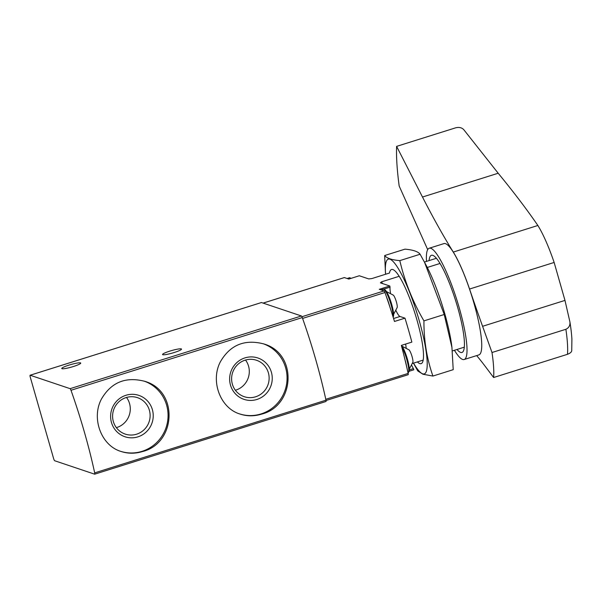 <?xml version="1.0" encoding="UTF-8"?>
<svg xmlns="http://www.w3.org/2000/svg" width="602" height="602" viewBox="0 0 602 602"><rect width="100%" height="100%" fill="white"/><g stroke="black" fill="none" stroke-linecap="round" stroke-linejoin="round"><path stroke-width="0.9" d="M261.592 414.123C295.161 405.906 297.855 353.329 263.653 343.892C244.555 338.994 230.13 344.961 220.377 361.787C210.166 381.149 220.324 408.306 240.063 414.063C247.023 416.351 254.202 416.373 261.592 414.123M70.991 390.269A134.6 25.088 72.6 0 1 94.68 472.879A2.242 0.421 72.6 0 1 94.695 474.173A2.242 0.421 72.6 0 1 94.634 474.173L54.677 460.741A2.242 0.421 72.6 0 1 53.578 458.438L30.288 377.206A2.242 0.421 72.6 0 1 30.1 375.234A2.242 0.421 72.6 0 1 30.16 375.234L70.118 388.666A2.242 0.421 72.6 0 1 70.991 390.269L302.287 317.578A134.6 25.088 72.6 0 1 325.975 400.187A2.242 0.421 72.6 0 1 325.991 401.481A2.242 0.421 72.6 0 1 325.93 401.481M142.584 451.523C176.153 443.313 178.839 390.728 144.646 381.292C125.54 376.4 111.114 382.36 101.362 399.186C91.15 418.556 101.309 445.706 121.055 451.47C128.008 453.757 135.187 453.773 142.584 451.523M261.351 302.573A2.242 0.421 72.6 0 1 261.396 302.543A2.242 0.421 72.6 0 1 261.456 302.543L301.414 315.975A2.242 0.421 72.6 0 1 302.287 317.578M174.166 352.524A9.873 1.302 -16 0 0 181.518 349.085A9.873 1.302 -16 0 0 171.675 350.552A9.873 1.302 -16 0 0 162.548 354.525A9.873 1.302 -16 0 0 174.166 352.524M73.384 366.513A9.873 1.302 -16 0 0 80.736 363.074A9.873 1.302 -16 0 0 70.885 364.541A9.873 1.302 -16 0 0 61.758 368.514A9.873 1.302 -16 0 0 73.384 366.513M239.588 413.898A37.015 36.037 108.6 0 0 261.05 413.935A37.015 36.037 108.6 0 0 287.056 379.23A37.015 36.037 108.6 0 0 263.202 343.742M256.896 399.465A21.822 21.251 108.6 0 0 265.67 362.705A21.822 21.251 108.6 0 0 230.242 373.834A21.822 21.251 108.6 0 0 256.896 399.465M120.573 451.304A37.015 36.037 108.6 0 0 142.042 451.342A37.015 36.037 108.6 0 0 168.048 416.629A37.015 36.037 108.6 0 0 144.194 381.149M137.888 436.864A21.822 21.251 108.6 0 0 146.655 400.104A21.822 21.251 108.6 0 0 111.227 411.241A21.822 21.251 108.6 0 0 137.888 436.864M235.382 390.246A19.219 18.707 108.6 0 0 235.796 390.126A19.219 18.707 108.6 0 0 245.533 360.041M255.624 396.786A19.219 18.707 108.6 0 0 269.132 378.635A19.219 18.707 108.6 0 0 256.497 360.259A19.219 18.707 108.6 0 0 232.635 372.518A19.219 18.707 108.6 0 0 244.246 396.695A19.219 18.707 108.6 0 0 255.624 396.786M116.367 427.653A19.219 18.707 108.6 0 0 116.78 427.525A19.219 18.707 108.6 0 0 126.525 397.448M136.609 434.192A19.219 18.707 108.6 0 0 150.116 416.035A19.219 18.707 108.6 0 0 137.482 397.666A19.219 18.707 108.6 0 0 113.627 409.917A19.219 18.707 108.6 0 0 125.239 434.095A19.219 18.707 108.6 0 0 136.609 434.192M344.261 277.605A2.242 0.421 72.6 0 1 344.306 277.575A2.242 0.421 72.6 0 1 344.367 277.575L348.799 279.065L359.311 275.761L368.702 278.914L371.795 278.591L389.464 273.037A49.356 9.196 72.6 0 1 393.46 269.816A49.356 9.196 72.6 0 1 415.102 313.808A49.356 9.196 72.6 0 1 422.521 362.269A49.356 9.196 72.6 0 1 419.812 363.593A49.356 9.196 72.6 0 1 417.397 361.915M436.39 258.288L424.425 262.051M440.009 263.465L427.285 267.461M399.164 276.303L381.502 281.849L380.389 282.842L389.787 286.003L390.051 287.146A16.149 3.01 72.6 0 0 390.487 293.023M382.556 283.572A49.356 9.196 -107.4 0 0 381.502 281.849M464.323 347.166L452.32 350.943M423.191 360.094L412.603 363.42M389.787 286.003L379.268 289.306L384.068 290.916A2.242 0.421 72.6 0 1 384.949 292.527A133.26 24.832 72.6 0 1 394.483 321.46L404.995 318.157A133.26 24.832 72.6 0 1 411.866 342.102L401.346 345.405A133.26 24.832 72.6 0 1 408.141 373.413A2.242 0.421 72.6 0 1 408.156 374.715A2.242 0.421 72.6 0 1 408.096 374.715M409.247 371.231L413.815 369.794L413.401 368.605A16.149 3.01 72.6 0 1 411.791 365.519M406.177 347.745A16.149 3.01 72.6 0 1 405.71 344.035M393.573 318.518L400.029 316.486A16.149 3.01 72.6 0 1 396.093 310.798M400.029 316.486L404.995 318.157M409.345 368.988L412.927 362.118A6.772 1.264 -107.4 0 0 411.813 355.752A6.772 1.264 -107.4 0 0 409.089 349.905L402.219 346.316M393.648 314.267L397.23 307.389A6.772 1.264 -107.4 0 0 396.124 301.03A6.772 1.264 -107.4 0 0 393.392 295.176L386.522 291.586M454.427 350.281A58.326 10.874 -107.4 0 0 464.187 359.522L478.906 354.894A58.326 10.874 -107.4 0 0 481.615 341.552A58.326 10.874 -107.4 0 0 465.655 278.38A58.326 10.874 -107.4 0 0 443.93 243.607L429.211 248.235A58.326 10.874 -107.4 0 0 426.494 261.396M571.727 350.055C571.99 351.673 570.583 353.088 567.498 354.3L493.617 377.514L485.167 366.287A448.678 83.618 72.6 0 0 476.671 355.601M493.617 377.514A92.874 17.307 -107.4 0 0 492.007 352.509L482.586 326.299A448.678 83.618 72.6 0 1 469.552 289.035A58.552 10.911 72.6 0 0 453.291 252.065A448.678 83.618 72.6 0 1 422.499 197.027L396.613 146.376L455.631 127.827C459.123 126.969 461.862 127.609 463.833 129.754L498.193 173.241C513.799 192.249 527.021 209.662 537.872 225.487L453.291 252.065M427.691 249.619A448.678 83.618 72.6 0 0 425.591 244.924L399.179 186.041A186.199 34.698 72.6 0 1 396.613 146.376M537.872 225.487A58.552 10.911 -107.4 0 1 554.141 262.457L564.977 300.406L569.906 321.897C570.297 325.351 568.958 327.812 565.88 329.286L492.007 352.509M569.906 321.897A88.201 16.435 72.6 0 1 571.9 339.144L571.734 350.612M464.187 359.522A58.326 10.874 -107.4 0 0 466.896 346.18A58.326 10.874 -107.4 0 0 450.936 283A58.326 10.874 -107.4 0 0 429.211 248.235M457.008 349.469A50.922 9.489 -107.4 0 0 461.967 352.463A50.922 9.489 -107.4 0 0 464.33 340.807A50.922 9.489 -107.4 0 0 450.394 285.657A50.922 9.489 -107.4 0 0 431.431 255.293A50.922 9.489 -107.4 0 0 429.075 260.591M385.604 274.249A60.125 11.205 72.6 0 1 411.723 297.764A60.125 11.205 72.6 0 1 422.754 373.857A60.125 11.205 72.6 0 1 413.536 363.126M413.461 363.156L417.773 370.96L422.988 374.248L432.913 376.054C426.818 358.634 423.823 340.243 423.928 320.881C412.791 301.768 404.755 281.683 399.811 260.621C391.736 259.913 386.687 258.22 384.67 255.534L385.476 273.263M384.67 255.534L404.973 249.153C413.047 249.853 418.097 251.546 420.113 254.24L426.397 265.745A60.125 11.205 72.6 0 1 451.861 346.767A60.125 11.205 72.6 0 1 451.974 347.768M424.53 262.254L444.231 314.5L451.936 347.437L453.216 369.673L432.913 376.054M420.113 254.24L399.811 260.621M444.231 314.5L423.928 320.881M325.975 400.187L94.68 472.879M261.456 302.543L30.16 375.234M301.414 315.975L70.118 388.666M344.367 277.575L263.134 303.107M384.068 290.916L301.941 316.727M384.949 292.527L302.588 318.413M408.141 373.413L325.78 399.292M383.933 289.073L390.051 287.146M409.36 369.876L413.401 368.605M408.683 371.78A14.358 2.679 -107.4 0 0 407.667 360.086A14.358 2.679 -107.4 0 0 401.481 345.36M401.557 345.337L406.914 357.445L409.209 367.491L409.255 371.201L408.036 372.931A15.253 2.844 -107.4 0 0 407.569 362.524A15.253 2.844 -107.4 0 0 401.677 346.647M406.666 366.784A15.253 2.844 -107.4 0 0 405.018 359.793M350.966 278.38A14.358 2.679 -107.4 0 0 350.59 278.32M350.725 278.455A15.253 2.844 -107.4 0 0 349.401 277.74L347.234 278.538M349.04 278.989A15.253 2.844 -107.4 0 0 347.715 278.274M393.098 316.991A14.358 2.679 -107.4 0 0 391.067 302.279A14.358 2.679 -107.4 0 0 384.385 289.675M393.031 316.78A15.253 2.844 -107.4 0 0 389.539 299.984A15.253 2.844 -107.4 0 0 383.196 289.103L381.028 289.901M389.727 306.501A15.253 2.844 -107.4 0 0 386.552 297.11M383.038 290.57A15.253 2.844 -107.4 0 0 381.51 289.63M564.977 300.406L482.586 326.299M498.193 173.241L422.499 197.027M554.141 262.457L469.552 289.035M567.498 354.3A92.874 17.307 -107.4 0 0 565.88 329.286M261.396 302.543L30.1 375.234M325.991 401.481L94.695 474.173M344.306 277.575L263.097 303.092M408.156 374.715L326.043 400.526M351.214 278.305L349.401 277.74M393.241 317.435L393.52 312.769L391.225 302.723L387.169 292.7L385.506 290.179L383.196 289.103M451.861 346.767L451.936 347.437"/></g></svg>
